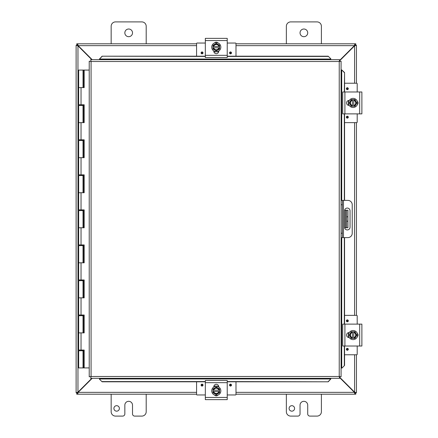 <?xml version="1.0" encoding="UTF-8"?>
<svg xmlns="http://www.w3.org/2000/svg" width="438" height="438" viewBox="0 0 438 438"><rect width="100%" height="100%" fill="white"/><g stroke="black" fill="none" stroke-linecap="round" stroke-linejoin="round"><path stroke-width="0.66" d="M321.399 394.2L321.399 411.72A4.38 4.38 0 0 1 317.019 416.1L309.907 416.1A2.19 2.19 0 0 1 307.717 413.91L307.717 405.15A3.838 3.838 0 0 0 303.879 401.312A3.838 3.838 0 0 0 300.041 405.15L300.041 413.91A2.19 2.19 0 0 1 297.851 416.1L290.739 416.1A4.38 4.38 0 0 1 286.359 411.72L286.359 394.2M294.582 408.424A2.743 2.743 0 0 1 291.839 411.167A2.743 2.743 0 0 1 289.102 408.424A2.743 2.743 0 0 1 291.839 405.687A2.743 2.743 0 0 1 294.582 408.424M132.517 32.85A3.838 3.838 0 0 1 128.679 36.688A3.838 3.838 0 0 1 124.841 32.85A3.838 3.838 0 0 1 128.679 29.012A3.838 3.838 0 0 1 132.517 32.85M111.159 43.8L111.159 26.28A4.38 4.38 0 0 1 115.539 21.9L141.819 21.9A4.38 4.38 0 0 1 146.199 26.28L146.199 43.8M146.199 394.2L146.199 411.72A4.38 4.38 0 0 1 141.819 416.1L134.707 416.1A2.19 2.19 0 0 1 132.517 413.91L132.517 405.15A3.838 3.838 0 0 0 128.679 401.312A3.838 3.838 0 0 0 124.841 405.15L124.841 413.91A2.19 2.19 0 0 1 122.651 416.1L115.539 416.1A4.38 4.38 0 0 1 111.159 411.72L111.159 394.2M119.382 408.424A2.743 2.743 0 0 1 116.639 411.167A2.743 2.743 0 0 1 113.902 408.424A2.743 2.743 0 0 1 116.639 405.687A2.743 2.743 0 0 1 119.382 408.424M346.655 210.24L346.655 216.81L347.947 216.81L347.947 210.24L344.624 210.24M346.655 221.19L346.655 227.76L347.947 227.76L347.947 221.19L346.655 221.19L346.655 216.81M344.624 227.76L346.655 227.76M347.947 216.81L347.947 221.19M307.717 32.85A3.838 3.838 0 0 1 303.879 36.688A3.838 3.838 0 0 1 300.041 32.85A3.838 3.838 0 0 1 303.879 29.012A3.838 3.838 0 0 1 307.717 32.85M286.359 43.8L286.359 26.28A4.38 4.38 0 0 1 290.739 21.9L317.019 21.9A4.38 4.38 0 0 1 321.399 26.28L321.399 43.8M91.799 378.322L77.964 392.163L76.119 392.711L76.119 45.289L77.964 45.837L91.799 59.678M92.188 59.678L78.156 45.645L77.608 43.8L196.569 43.8M339.587 60.844L354.594 45.837L356.439 45.289L356.439 83.22M339.587 377.545L354.402 392.355L354.95 394.2L235.989 394.2M77.416 392.711L76.119 392.815L77.416 392.711L77.964 392.163L77.964 45.837L77.416 45.289L76.119 45.289L77.416 45.289M356.439 354.78L356.439 392.711L354.594 392.163L339.587 377.156M354.594 354.78L354.594 392.163L355.141 392.711L356.439 392.711L355.141 392.711M355.141 45.289L356.439 45.289L355.141 45.289L354.594 45.837L354.594 83.22M356.439 122.64L356.439 315.36M196.569 394.2L77.608 394.2L78.156 392.355L92.188 378.322M196.569 392.355L78.156 392.355L77.608 392.902L77.608 394.2L76.765 394.2L76.765 392.902L77.608 392.902M354.95 392.902L355.787 392.902L355.787 394.2L354.95 394.2L354.95 392.902L354.402 392.355L235.989 392.355M235.989 43.8L354.95 43.8L354.402 45.645L339.587 60.455M235.989 45.645L354.402 45.645L354.95 45.098L354.95 43.8L355.787 43.8L355.787 45.098L354.95 45.098M77.608 45.098L76.765 45.098L76.765 43.8L77.608 43.8L77.608 45.098L78.156 45.645L196.569 45.645M347.307 229.945A2.737 2.737 0 0 1 344.569 227.207L344.569 210.793A2.737 2.737 0 0 1 347.307 208.055A2.737 2.737 0 0 1 350.044 210.793L350.044 227.207A2.737 2.737 0 0 1 347.307 229.945M341.076 237.615L347.849 237.615A4.38 4.38 0 0 0 352.229 233.235L352.229 204.765A4.38 4.38 0 0 0 347.849 200.385L341.076 200.385M341.076 204.765L342.374 204.765L342.374 200.385M342.374 237.615L342.374 233.235L341.076 233.235M342.374 204.765L342.374 233.235M99.481 379.215L102.109 381.805L99.481 379.215M99.481 378.99L99.481 378.322M102.109 381.58L205.329 381.58M227.229 381.58L328.199 381.805L330.827 378.99L328.199 381.58M330.827 378.99L330.827 378.322M341.974 368.073L344.564 365.445L341.974 368.073M341.75 368.073L341.076 368.073M344.334 365.445L344.334 346.02M344.334 324.12L344.334 237.615M344.334 200.385L344.334 113.88M344.334 91.98L344.564 72.555L341.75 69.927L344.334 72.555M341.75 69.927L341.076 69.927M330.827 58.785L328.199 56.195L330.827 58.785M330.827 59.01L330.827 59.678M328.199 56.42L227.229 56.42M205.329 56.42L102.109 56.195L99.481 59.01L102.109 56.42M99.481 59.01L99.481 59.678M344.564 365.445L344.564 346.02M344.564 324.12L344.564 237.615M344.564 200.385L344.564 113.88M344.564 91.98L344.564 72.555M102.109 381.805L205.329 381.805M227.229 381.805L328.199 381.805M328.199 56.195L227.229 56.195M205.329 56.195L102.109 56.195M90.721 59.678L91.071 61.523L90.721 59.678L339.587 59.678L339.236 61.523L339.587 59.678M90.776 378.262L91.071 376.477L339.236 376.477L339.236 61.523L341.076 61.167L341.076 376.833L339.236 376.477L339.587 378.322L90.721 378.322L91.071 376.477L89.226 376.833L91.071 376.477L90.721 378.322M89.286 61.227L91.071 61.523L89.226 61.167L91.071 61.523L91.071 376.477L89.286 376.773M341.021 61.227L339.236 61.523L341.076 61.167M341.021 376.773L339.236 376.477L339.587 378.322M89.226 376.833L89.226 61.167M339.236 376.477L341.076 376.833M83.992 350.05L83.992 350.75L78.654 350.75L78.654 367.92L84.08 367.92L84.08 350.05M83.992 104.77L83.992 105.47L78.654 105.47L78.654 122.64L83.034 122.64L83.023 104.77M83.329 87.6L83.329 70.08L84.178 70.08L84.178 87.6L78.654 87.6L78.654 70.08L83.215 70.08L83.215 87.6M81.035 87.6L81.035 104.77L78.654 104.77L78.654 87.6L83.034 87.6L83.034 70.08M83.992 139.81L83.992 140.51L78.654 140.51L78.654 157.68L83.034 157.68L83.023 139.81M83.992 174.85L83.992 175.55L78.654 175.55L78.654 192.72L83.034 192.72L83.023 174.85M83.992 209.89L83.992 210.59L78.654 210.59L78.654 227.76L83.034 227.76L83.023 209.89M83.992 244.93L83.992 245.63L78.654 245.63L78.654 262.8L83.034 262.8L83.023 244.93M83.992 279.97L83.992 280.67L78.654 280.67L78.654 297.84L83.034 297.84L83.023 279.97M83.992 315.01L83.992 315.71L78.654 315.71L78.654 332.88L83.034 332.88L83.023 315.01M83.034 367.92L83.023 350.05M84.08 87.6L84.08 70.08M81.035 104.77L84.178 104.77L84.178 122.64L78.654 122.64L78.654 139.81L84.178 139.81L84.178 157.68L78.654 157.68L78.654 174.85L84.178 174.85L84.178 192.72L78.654 192.72L78.654 209.89L84.178 209.89L84.178 227.76L78.654 227.76L78.654 244.93L84.178 244.93L84.178 262.8L78.654 262.8L78.654 279.97L84.178 279.97L84.178 297.84L78.654 297.84L78.654 315.01L84.178 315.01L84.178 332.88L78.654 332.88L78.654 350.05L84.178 350.05L84.178 367.92L89.226 367.92M84.08 122.64L84.08 104.77M84.08 157.68L84.08 139.81M84.08 192.72L84.08 174.85M84.08 227.76L84.08 209.89M84.08 262.8L84.08 244.93M84.08 297.84L84.08 279.97M84.08 332.88L84.08 315.01M89.226 70.08L84.178 70.08M218.064 395.038A2.464 2.464 0 0 1 214.494 395.038M227.229 382.67L227.229 380.48L205.329 380.48L205.329 399.642L227.229 399.642L227.229 382.67L205.329 382.67M213.815 387.017L213.815 386.776A2.464 2.464 0 0 1 216.279 384.312A2.464 2.464 0 0 1 218.737 386.776L218.737 387.017M216.279 395.405A4.555 4.555 0 0 1 211.724 390.849A4.555 4.555 0 0 1 216.279 386.294A4.555 4.555 0 0 1 220.834 390.849A4.555 4.555 0 0 1 216.279 395.405M212.994 390.192L219.564 390.192L219.564 391.506L212.994 391.506L212.994 388.955L214.636 388.002A3.285 3.285 0 0 0 213.06 390.192M219.498 390.192A3.285 3.285 0 0 0 217.921 388.002L219.564 388.955L219.564 390.192M219.564 391.506L219.564 392.744L217.921 393.696A3.285 3.285 0 0 0 219.498 391.506M213.06 391.506A3.285 3.285 0 0 0 217.921 393.696L216.279 394.643L212.994 392.744L212.994 391.506M218.825 391.506A2.628 2.628 0 0 1 213.733 391.506M213.733 390.192A2.628 2.628 0 0 1 218.825 390.192M217.921 388.002A3.285 3.285 0 0 0 214.636 388.002L216.279 387.055L217.921 388.002M218.704 386.655L215.808 386.026M235.989 381.805L235.989 394.43A0.526 0.526 0 0 1 235.463 394.956L227.229 394.956M205.329 394.956L197.095 394.956A0.526 0.526 0 0 1 196.569 394.43L196.569 381.805M231.478 385.095A0.964 0.964 0 0 1 230.514 386.059A0.964 0.964 0 0 1 229.55 385.095A0.964 0.964 0 0 1 230.514 384.131A0.964 0.964 0 0 1 231.478 385.095M203.008 385.095A0.964 0.964 0 0 1 202.044 386.059A0.964 0.964 0 0 1 201.08 385.095A0.964 0.964 0 0 1 202.044 384.131A0.964 0.964 0 0 1 203.008 385.095M213.886 386.196L214.927 386.196M217.631 386.196L218.671 386.196M214.494 42.962A2.464 2.464 0 0 1 218.064 42.962M205.329 55.33L205.329 57.52L227.229 57.52L227.229 38.358L205.329 38.358L205.329 55.33L227.229 55.33M218.737 50.983L218.737 51.224A2.464 2.464 0 0 1 216.279 53.688A2.464 2.464 0 0 1 213.815 51.224L213.815 50.983M216.279 42.595A4.555 4.555 0 0 1 220.834 47.151A4.555 4.555 0 0 1 216.279 51.706A4.555 4.555 0 0 1 211.724 47.151A4.555 4.555 0 0 1 216.279 42.595M219.564 47.808L212.994 47.808L212.994 46.494L219.564 46.494L219.564 49.045L217.921 49.998A3.285 3.285 0 0 0 219.498 47.808M213.06 47.808A3.285 3.285 0 0 0 214.636 49.998L212.994 49.045L212.994 47.808M212.994 46.494L212.994 45.256L214.636 44.304A3.285 3.285 0 0 0 213.06 46.494M219.498 46.494A3.285 3.285 0 0 0 214.636 44.304L216.279 43.357L219.564 45.256L219.564 46.494M213.733 46.494A2.628 2.628 0 0 1 218.825 46.494M218.825 47.808A2.628 2.628 0 0 1 213.733 47.808M214.636 49.998A3.285 3.285 0 0 0 217.921 49.998L216.279 50.945L214.636 49.998M214.615 51.7L215.77 51.969M196.569 56.195L196.569 43.57A0.526 0.526 0 0 1 197.095 43.044L205.329 43.044M227.229 43.044L235.463 43.044A0.526 0.526 0 0 1 235.989 43.57L235.989 56.195M201.08 52.905A0.964 0.964 0 0 1 202.044 51.941A0.964 0.964 0 0 1 203.008 52.905A0.964 0.964 0 0 1 202.044 53.869A0.964 0.964 0 0 1 201.08 52.905M229.55 52.905A0.964 0.964 0 0 1 230.514 51.941A0.964 0.964 0 0 1 231.478 52.905A0.964 0.964 0 0 1 230.514 53.869A0.964 0.964 0 0 1 229.55 52.905M218.671 51.804L217.631 51.804M214.921 51.804L213.886 51.804M357.277 333.285A2.464 2.464 0 0 1 357.277 336.855M344.903 324.12L342.713 324.12L342.713 346.02L361.881 346.02L361.881 324.12L344.903 324.12L344.903 346.02M349.256 337.534L349.015 337.534A2.464 2.464 0 0 1 346.551 335.07A2.464 2.464 0 0 1 349.015 332.606L349.256 332.606M357.643 335.07A4.555 4.555 0 0 1 353.088 339.625A4.555 4.555 0 0 1 348.533 335.07A4.555 4.555 0 0 1 353.088 330.515A4.555 4.555 0 0 1 357.643 335.07M352.431 338.355L352.431 331.785L353.745 331.785L353.745 338.355L351.188 338.355L350.241 336.712A3.285 3.285 0 0 0 352.431 338.289M352.431 331.851A3.285 3.285 0 0 0 350.241 333.428L351.188 331.785L352.431 331.785M353.745 331.785L354.983 331.785L355.93 333.428A3.285 3.285 0 0 0 353.745 331.851M353.745 338.289A3.285 3.285 0 0 0 355.93 333.428L356.882 335.07L354.983 338.355L353.745 338.355M353.745 332.524A2.628 2.628 0 0 1 353.745 337.616M352.431 337.616A2.628 2.628 0 0 1 352.431 332.524M350.241 333.428A3.285 3.285 0 0 0 350.241 336.712L349.294 335.07L350.241 333.428M348.538 333.406L348.905 332.628M348.719 332.979L348.862 332.705L348.719 332.979M344.564 315.36L356.669 315.36A0.526 0.526 0 0 1 357.194 315.886L357.194 324.12M357.194 346.02L357.194 354.254A0.526 0.526 0 0 1 356.669 354.78L344.564 354.78M347.334 319.871A0.964 0.964 0 0 1 348.298 320.835A0.964 0.964 0 0 1 347.334 321.799A0.964 0.964 0 0 1 346.37 320.835A0.964 0.964 0 0 1 347.334 319.871M347.334 348.341A0.964 0.964 0 0 1 348.298 349.305A0.964 0.964 0 0 1 347.334 350.269A0.964 0.964 0 0 1 346.37 349.305A0.964 0.964 0 0 1 347.334 348.341M348.434 337.463L348.434 336.422M348.434 333.718L348.434 332.677M357.277 101.145A2.464 2.464 0 0 1 357.277 104.715M344.903 91.98L342.713 91.98L342.713 113.88L361.881 113.88L361.881 91.98L344.903 91.98L344.903 113.88M349.256 105.394L349.015 105.394A2.464 2.464 0 0 1 346.551 102.93A2.464 2.464 0 0 1 349.015 100.466L349.256 100.466M357.643 102.93A4.555 4.555 0 0 1 353.088 107.485A4.555 4.555 0 0 1 348.533 102.93A4.555 4.555 0 0 1 353.088 98.375A4.555 4.555 0 0 1 357.643 102.93M352.431 106.215L352.431 99.645L353.745 99.645L353.745 106.215L351.188 106.215L350.241 104.572A3.285 3.285 0 0 0 352.431 106.149M352.431 99.711A3.285 3.285 0 0 0 350.241 101.287L351.188 99.645L352.431 99.645M353.745 99.645L354.983 99.645L355.93 101.287A3.285 3.285 0 0 0 353.745 99.711M353.745 106.149A3.285 3.285 0 0 0 355.93 101.287L356.882 102.93L354.983 106.215L353.745 106.215M353.745 100.384A2.628 2.628 0 0 1 353.745 105.476M352.431 105.476A2.628 2.628 0 0 1 352.431 100.384M350.241 101.287A3.285 3.285 0 0 0 350.241 104.572L349.294 102.93L350.241 101.287M348.538 101.266L348.905 100.488M348.719 100.839L348.862 100.565L348.719 100.839M344.564 83.22L356.669 83.22A0.526 0.526 0 0 1 357.194 83.746L357.194 91.98M357.194 113.88L357.194 122.114A0.526 0.526 0 0 1 356.669 122.64L344.564 122.64M347.334 87.731A0.964 0.964 0 0 1 348.298 88.695A0.964 0.964 0 0 1 347.334 89.659A0.964 0.964 0 0 1 346.37 88.695A0.964 0.964 0 0 1 347.334 87.731M347.334 116.201A0.964 0.964 0 0 1 348.298 117.165A0.964 0.964 0 0 1 347.334 118.129A0.964 0.964 0 0 1 346.37 117.165A0.964 0.964 0 0 1 347.334 116.201M348.434 105.323L348.434 104.282M348.434 101.578L348.434 100.537M345.56 210.24L345.56 227.76M354.594 315.36L354.594 122.64M343.469 237.615L343.469 200.385M330.827 378.963L99.481 378.963M341.722 69.927L341.722 200.385M341.722 237.615L341.722 368.073M99.481 59.037L330.827 59.037M339.236 61.523L91.071 61.523M83.329 122.64L83.329 105.47M83.329 157.68L83.329 140.51M83.329 192.72L83.329 175.55M83.329 227.76L83.329 210.59M83.329 262.8L83.329 245.63M83.329 297.84L83.329 280.67M83.329 332.88L83.329 315.71M83.329 367.92L83.329 350.75M83.215 350.75L83.215 367.92M83.215 315.71L83.215 332.88M83.215 280.67L83.215 297.84M83.215 245.63L83.215 262.8M83.215 210.59L83.215 227.76M83.215 175.55L83.215 192.72M83.215 140.51L83.215 157.68M83.215 105.47L83.215 122.64M81.035 122.64L81.035 139.81M81.035 157.68L81.035 174.85M81.035 192.72L81.035 209.89M81.035 227.76L81.035 244.93M81.035 262.8L81.035 279.97M81.035 297.84L81.035 315.01M81.035 332.88L81.035 350.05M227.229 397.452L205.329 397.452M230.514 384.531A0.558 0.558 0 0 1 231.072 385.095A0.558 0.558 0 0 1 230.514 385.654A0.558 0.558 0 0 1 229.95 385.095A0.558 0.558 0 0 1 230.514 384.531M202.044 384.531A0.558 0.558 0 0 1 202.602 385.095A0.558 0.558 0 0 1 202.044 385.654A0.558 0.558 0 0 1 201.48 385.095A0.558 0.558 0 0 1 202.044 384.531M205.329 40.548L227.229 40.548M202.044 53.469A0.558 0.558 0 0 1 201.48 52.905A0.558 0.558 0 0 1 202.044 52.346A0.558 0.558 0 0 1 202.602 52.905A0.558 0.558 0 0 1 202.044 53.469M230.514 53.469A0.558 0.558 0 0 1 229.95 52.905A0.558 0.558 0 0 1 230.514 52.346A0.558 0.558 0 0 1 231.072 52.905A0.558 0.558 0 0 1 230.514 53.469M359.691 324.12L359.691 346.02M346.77 320.835A0.558 0.558 0 0 1 347.334 320.277A0.558 0.558 0 0 1 347.892 320.835A0.558 0.558 0 0 1 347.334 321.393A0.558 0.558 0 0 1 346.77 320.835M346.77 349.305A0.558 0.558 0 0 1 347.334 348.747A0.558 0.558 0 0 1 347.892 349.305A0.558 0.558 0 0 1 347.334 349.863A0.558 0.558 0 0 1 346.77 349.305M359.691 91.98L359.691 113.88M346.77 88.695A0.558 0.558 0 0 1 347.334 88.137A0.558 0.558 0 0 1 347.892 88.695A0.558 0.558 0 0 1 347.334 89.253A0.558 0.558 0 0 1 346.77 88.695M346.77 117.165A0.558 0.558 0 0 1 347.334 116.607A0.558 0.558 0 0 1 347.892 117.165A0.558 0.558 0 0 1 347.334 117.723A0.558 0.558 0 0 1 346.77 117.165M81.895 104.77L81.895 105.47M81.895 139.81L81.895 140.51M81.895 174.85L81.895 175.55M81.895 209.89L81.895 210.59M81.895 244.93L81.895 245.63M81.895 279.97L81.895 280.67M81.895 315.01L81.895 315.71M81.895 350.05L81.895 350.75M79.793 104.77L79.793 105.47M79.793 139.81L79.793 140.51M79.793 174.85L79.793 175.55M79.793 209.89L79.793 210.59M79.793 244.93L79.793 245.63M79.793 279.97L79.793 280.67M79.793 315.01L79.793 315.71M79.793 350.05L79.793 350.75M218.157 386.387L217.253 386.102M215.386 386.086L213.996 386.573M215.255 395.585L216.202 395.695M215.003 386.174L214.029 386.557M215.337 395.602L216.859 395.656M213.892 386.634L214.385 386.393M214.434 386.371L215.085 386.152M218.436 386.513L218.737 386.677M213.968 386.59L214.636 386.294M214.401 51.613L215.304 51.898M217.166 51.914L218.321 51.542M215.255 42.415L216.367 42.305M218.042 51.662L218.737 51.323M214.302 51.575L214.636 51.706M348.621 333.192L348.341 334.095M348.325 335.957L348.692 337.101M357.824 334.046L357.928 335.163M348.555 333.362L348.281 334.446M348.243 334.977L348.281 335.672M348.369 336.17L348.916 337.528M348.621 101.052L348.341 101.955M348.325 103.817L348.692 104.961M357.824 101.906L357.928 103.023M348.555 101.222L348.281 102.306M348.243 102.837L348.281 103.532M348.369 104.03L348.916 105.388"/></g></svg>
